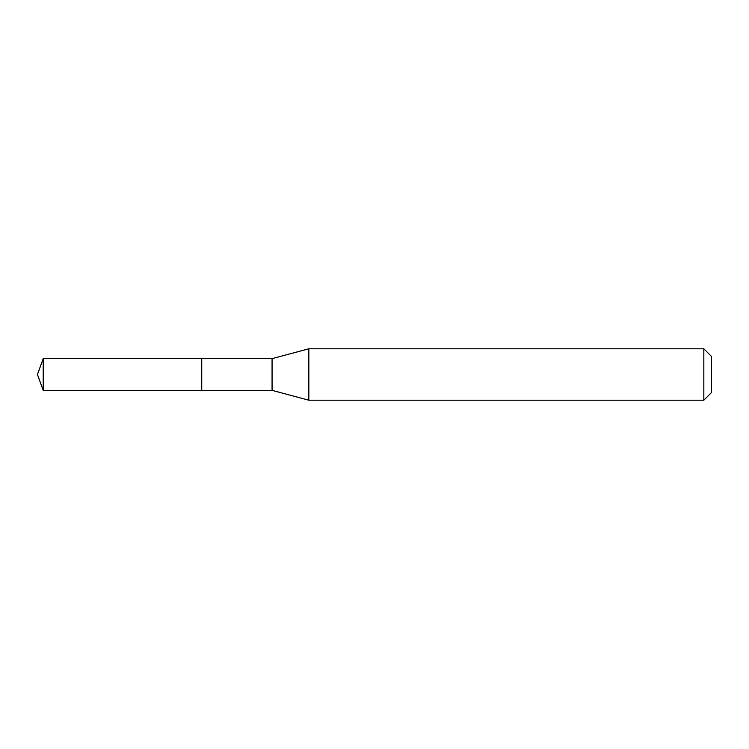 <?xml version="1.0" encoding="UTF-8"?>
<svg xmlns="http://www.w3.org/2000/svg" width="749" height="749" viewBox="0 0 749 749"><rect width="100%" height="100%" fill="white"/><g stroke="black" fill="none" stroke-linecap="round" stroke-linejoin="round"><path stroke-width="1.12" d="M201.734 358.649L43.217 358.649L43.217 390.351L201.734 390.351L201.734 358.649L201.734 390.351L272.065 390.351L272.065 358.649L201.734 358.649M43.217 390.351L37.45 374.5L43.217 358.649M272.065 358.649L308.841 348.791L308.841 400.209L272.065 390.351M308.841 400.209L703.835 400.209L703.835 348.791L308.841 348.791M703.835 348.791L711.55 356.505L711.55 392.495L703.835 400.209"/></g></svg>
